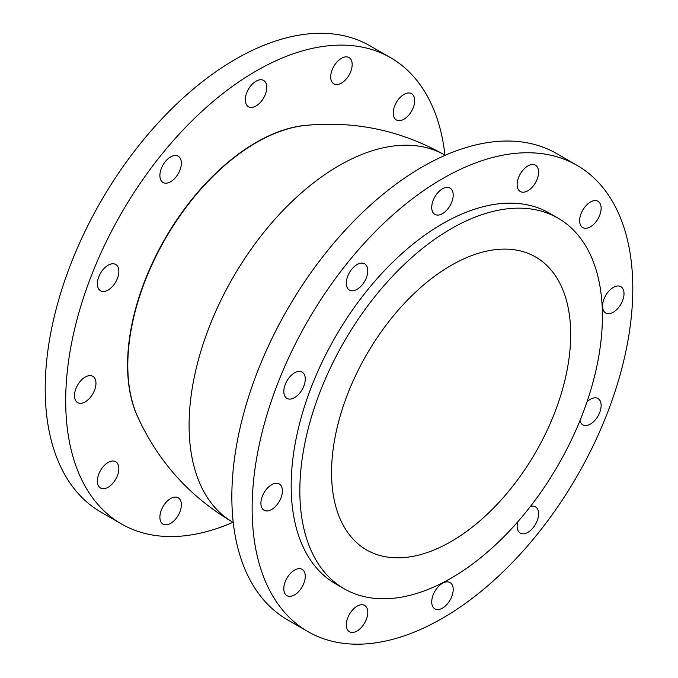 <?xml version="1.0" encoding="UTF-8"?>
<svg xmlns="http://www.w3.org/2000/svg" width="678" height="678" viewBox="0 0 678 678"><rect width="100%" height="100%" fill="white"/><g stroke="black" fill="none" stroke-linecap="round" stroke-linejoin="round"><path stroke-width="1.02" d="M367.798 612.395A15.187 8.763 -60 0 1 361.162 627.675A15.187 8.763 -60 0 1 349.467 631.743A15.187 8.763 -60 0 1 349.467 614.209A15.187 8.763 -60 0 1 364.645 605.446A15.187 8.763 -60 0 1 367.798 612.395M181.365 504.763A15.187 8.763 -60 0 1 174.738 520.043A15.187 8.763 -60 0 1 163.034 524.111A15.187 8.763 -60 0 1 163.034 506.576A15.187 8.763 -60 0 1 178.221 497.805A15.187 8.763 -60 0 1 181.365 504.763M586.97 401.901A15.187 8.763 -60 0 1 597.988 398.537A15.187 8.763 -60 0 1 601.132 405.486A15.187 8.763 -60 0 1 594.504 420.767A15.187 8.763 -60 0 1 582.8 424.835A15.187 8.763 -60 0 1 579.961 420.648M282.387 490.889A15.187 8.763 -60 0 1 275.76 506.169A15.187 8.763 -60 0 1 264.056 510.237A15.187 8.763 -60 0 1 264.056 492.703A15.187 8.763 -60 0 1 279.243 483.939A15.187 8.763 -60 0 1 282.387 490.889M95.962 383.256A15.187 8.763 -60 0 1 89.327 398.537A15.187 8.763 -60 0 1 77.631 402.605A15.187 8.763 -60 0 1 77.631 385.07A15.187 8.763 -60 0 1 92.81 376.307A15.187 8.763 -60 0 1 95.962 383.256M538.603 172.153A15.187 8.763 -60 0 1 531.976 187.433A15.187 8.763 -60 0 1 520.28 191.501A15.187 8.763 -60 0 1 520.28 173.966A15.187 8.763 -60 0 1 535.459 165.195A15.187 8.763 -60 0 1 538.603 172.153M352.179 64.512A15.187 8.763 -60 0 1 345.551 79.792A15.187 8.763 -60 0 1 333.847 83.86A15.187 8.763 -60 0 1 333.847 66.334A15.187 8.763 -60 0 1 349.034 57.562A15.187 8.763 -60 0 1 352.179 64.512M601.132 208.248A15.187 8.763 -60 0 1 594.504 223.528A15.187 8.763 -60 0 1 582.8 227.596A15.187 8.763 -60 0 1 582.8 210.061A15.187 8.763 -60 0 1 597.988 201.298A15.187 8.763 -60 0 1 601.132 208.248M414.699 100.615A15.187 8.763 -60 0 1 408.071 115.896A15.187 8.763 -60 0 1 396.367 119.964A15.187 8.763 -60 0 1 396.367 102.429A15.187 8.763 -60 0 1 411.554 93.666A15.187 8.763 -60 0 1 414.699 100.615M305.269 379.061A15.187 8.763 -60 0 1 298.642 394.342A15.187 8.763 -60 0 1 286.947 398.41A15.187 8.763 -60 0 1 286.947 380.875A15.187 8.763 -60 0 1 302.125 372.103A15.187 8.763 -60 0 1 305.269 379.061M118.845 271.42A15.187 8.763 -60 0 1 112.217 286.701A15.187 8.763 -60 0 1 100.513 290.769A15.187 8.763 -60 0 1 100.513 273.242A15.187 8.763 -60 0 1 115.701 264.471A15.187 8.763 -60 0 1 118.845 271.42M453.201 589.513A15.187 8.763 -60 0 1 446.573 604.793A15.187 8.763 -60 0 1 434.869 608.861A15.187 8.763 -60 0 1 434.869 591.326A15.187 8.763 -60 0 1 450.056 582.563A15.187 8.763 -60 0 1 453.201 589.513M530.416 506.458A15.187 8.763 -60 0 1 535.459 506.822A15.187 8.763 -60 0 1 538.603 513.78A15.187 8.763 -60 0 1 531.976 529.06A15.187 8.763 -60 0 1 520.28 533.128A15.187 8.763 -60 0 1 517.695 521.907M305.269 576.3A15.187 8.763 -60 0 1 298.642 591.58A15.187 8.763 -60 0 1 286.947 595.648A15.187 8.763 -60 0 1 286.947 578.114A15.187 8.763 -60 0 1 302.125 569.342A15.187 8.763 -60 0 1 305.269 576.3M118.845 468.659A15.187 8.763 -60 0 1 112.217 483.939A15.187 8.763 -60 0 1 100.513 488.007A15.187 8.763 -60 0 1 100.513 470.481A15.187 8.763 -60 0 1 115.701 461.71A15.187 8.763 -60 0 1 118.845 468.659M453.201 195.035A15.187 8.763 -60 0 1 446.573 210.316A15.187 8.763 -60 0 1 434.869 214.384A15.187 8.763 -60 0 1 434.869 196.849A15.187 8.763 -60 0 1 450.056 188.086A15.187 8.763 -60 0 1 453.201 195.035M266.768 87.403A15.187 8.763 -60 0 1 260.14 102.683A15.187 8.763 -60 0 1 248.445 106.751A15.187 8.763 -60 0 1 248.445 89.216A15.187 8.763 -60 0 1 263.623 80.445A15.187 8.763 -60 0 1 266.768 87.403M624.014 293.65A15.187 8.763 -60 0 1 617.387 308.931A15.187 8.763 -60 0 1 605.683 312.999A15.187 8.763 -60 0 1 605.683 295.472A15.187 8.763 -60 0 1 620.87 286.701A15.187 8.763 -60 0 1 624.014 293.65M367.798 270.768A15.187 8.763 -60 0 1 361.162 286.048A15.187 8.763 -60 0 1 349.467 290.116A15.187 8.763 -60 0 1 349.467 272.581A15.187 8.763 -60 0 1 364.645 263.818A15.187 8.763 -60 0 1 367.798 270.768M181.365 163.135A15.187 8.763 -60 0 1 174.738 178.416A15.187 8.763 -60 0 1 163.034 182.484A15.187 8.763 -60 0 1 163.034 164.949A15.187 8.763 -60 0 1 178.221 156.186A15.187 8.763 -60 0 1 181.365 163.135M570.69 334.44A169.093 97.632 -60 0 1 496.881 504.61A169.093 97.632 -60 0 1 366.578 549.909A169.093 97.632 -60 0 1 366.569 354.653A169.093 97.632 -60 0 1 535.671 257.03A169.093 97.632 -60 0 1 570.69 334.44M138.634 418.868A181.687 104.895 -60 0 1 256.03 142.49A181.687 104.895 -60 0 1 308.21 125.15M233.24 522.458L233.02 522.331A211.985 122.387 -60 0 1 232.986 522.306A269.174 155.406 -60 0 1 121.447 523.95A269.174 155.406 -60 0 1 121.447 213.129A269.174 155.406 -60 0 1 390.621 57.723A269.174 155.406 -60 0 1 444.963 155.135A211.985 122.387 -60 0 1 445.005 155.16L445.226 155.287M121.447 523.95L100.954 512.11A269.174 155.406 -60 0 1 100.946 201.298A269.174 155.406 -60 0 1 370.12 45.892L390.621 57.723M602.411 316.126A213.951 123.523 -60 0 1 509.017 531.433A213.951 123.523 -60 0 1 344.144 588.758A213.951 123.523 -60 0 1 344.144 341.704A213.951 123.523 -60 0 1 558.096 218.18A213.951 123.523 -60 0 1 602.411 316.126M344.144 588.758L335.491 583.758A213.951 123.523 -60 0 1 335.483 336.712A213.951 123.523 -60 0 1 549.443 213.18L558.096 218.18M632.794 288.582A269.174 155.406 -60 0 1 515.305 559.469A269.174 155.406 -60 0 1 307.88 631.582A269.174 155.406 -60 0 1 307.88 320.77A269.174 155.406 -60 0 1 577.046 165.356A269.174 155.406 -60 0 1 632.794 288.582M307.88 631.582L287.591 619.87A269.174 155.406 -60 0 1 287.591 309.058A269.174 155.406 -60 0 1 556.765 153.643L577.046 165.356M256.454 142.516A181.95 105.048 -60 0 1 304.786 125.498A181.95 105.048 -60 0 1 304.795 125.498C354.636 120.506 401.368 130.388 444.98 155.143A211.985 122.387 -60 0 0 338.992 165.644A211.985 122.387 -60 0 0 200.51 352.433A211.985 122.387 -60 0 0 232.986 522.306C189.755 496.923 157.83 461.396 137.227 415.733A181.95 105.048 -60 0 1 137.219 415.724A181.95 105.048 -60 0 1 256.454 142.516"/></g></svg>
